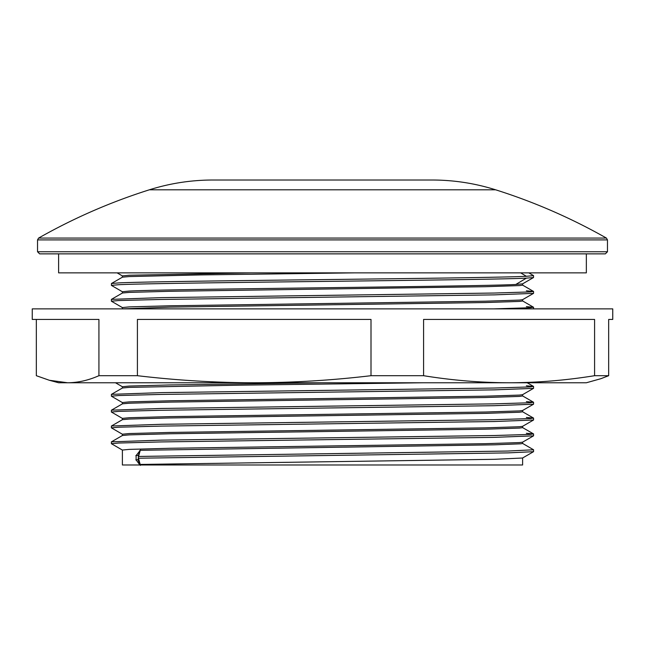 <?xml version="1.0" encoding="UTF-8"?>
<svg xmlns="http://www.w3.org/2000/svg" width="645" height="645" viewBox="0 0 645 645"><rect width="100%" height="100%" fill="white"/><g stroke="black" fill="none" stroke-linecap="round" stroke-linejoin="round"><path stroke-width="0.97" d="M190.549 272.859L58.614 272.859L58.614 253.864L39.635 253.864L605.365 253.864L586.345 253.864L586.345 272.859L190.549 272.859M423.58 375.696L423.58 319.436L594.585 319.436L594.585 375.696C565.971 380.324 537.47 382.687 509.082 382.767C480.686 382.687 452.185 380.324 423.58 375.696L371.004 375.696C331.925 380.324 292.991 382.687 254.211 382.767C215.422 382.687 176.488 380.324 137.409 375.696L98.927 375.696L98.927 319.436L32.25 319.436L32.25 308.882L612.75 308.882L612.75 319.436L608.67 319.436L612.75 319.436M608.67 319.436L608.67 375.696L594.585 375.696M608.67 375.696L600.866 378.696L586.361 382.767L58.639 382.767L49.326 380.268L36.33 375.696L36.33 319.436M98.927 375.696C88.454 380.324 78.021 382.687 67.628 382.767L49.326 380.268M137.409 375.696L137.409 319.436L371.004 319.436L371.004 375.696M522.611 410.486L522.611 411.792L519.41 412.244L485.371 413.364L169.796 417.944L129.202 419.048L122.445 419.653L111.448 426.006L161.435 424.289L494.239 419.693L530.19 418.573L533.504 418.065L526.376 417.46M522.611 457.982L522.611 464.989L122.389 464.989L122.389 450.049L129.202 449.388L169.788 448.275L485.338 443.687L519.41 442.583L522.547 442.188L533.512 435.859L494.207 437.358L161.427 441.922L118.583 443.034L111.4 443.696L122.445 450.105M522.611 426.321L522.611 427.627L519.41 428.078L485.371 429.191L169.796 433.771L129.202 434.883L122.445 435.488L111.448 441.841L161.435 440.124L494.239 435.52L530.19 434.407L533.504 433.9L526.376 433.295M522.555 443.405L533.56 449.783L507.776 451.049L138.514 456.442L138.127 459.611L139.505 464.448L494.223 459.321L522.555 458.015L533.52 451.685M139.505 464.473L136.111 459.877L136.103 455.58L140.271 450.307L494.239 444.816L520.692 443.808L522.603 443.462L522.611 442.156M122.389 277.197L122.389 275.899L129.202 275.238L250.784 272.859M522.611 299.667L522.611 300.973L519.41 301.425L485.371 302.537L169.796 307.117L122.356 308.882M493.578 308.882L530.19 307.754L533.504 307.246L526.376 306.641M149.358 189.807C170.038 183.301 191.218 180.036 212.898 180.011L432.102 180.011C453.782 180.036 474.962 183.301 495.642 189.807L149.358 189.807A575.219 575.219 0 0 0 38.595 238.069L606.405 238.069A575.219 575.219 0 0 0 495.642 189.807M522.611 283.832L522.611 285.138L519.41 285.59L485.371 286.711L169.796 291.29L129.202 292.395L122.445 292.999L111.448 299.353L161.435 297.635L494.239 293.04L530.19 291.919L533.504 291.411L526.376 290.806M533.568 275.641L533.52 277.535L526.385 278.14C484.153 280.333 160.823 282.518 118.583 284.719L111.391 285.38L111.44 283.526L118.583 282.913C160.823 280.72 484.153 278.503 526.385 276.294L533.568 275.641L528.803 272.859M354.605 272.859L200.676 274.915L129.202 276.568L122.437 277.173L111.44 283.518M515.807 284.461L522.571 283.856M135.829 455.628L138.594 455.233M138.344 457.079L140.449 449.759M138.296 456.466L139.546 450.702M135.837 459.917L138.562 459.571M138.28 458.216L507.978 452.887L533.512 451.685M138.296 457.555L140.425 465.392M122.389 419.693L122.389 418.379L129.202 417.726L169.788 416.614L485.338 412.026L519.41 410.913L522.547 410.526L533.512 404.197L494.207 405.697L161.427 410.26L118.583 411.373L111.4 412.034L122.445 418.436M122.389 435.52L122.389 434.214L129.202 433.553L169.788 432.44L485.338 427.853L519.41 426.748L522.547 426.353L533.512 420.024L494.207 421.524L161.427 426.095L118.583 427.208L111.4 427.861L122.445 434.27M122.389 403.859L122.389 402.553L129.202 401.891L169.788 400.779L485.338 396.191L519.41 395.087L522.547 394.692L533.512 388.363L494.207 389.862L161.427 394.426L118.583 395.538L111.4 396.199L122.445 402.609M122.389 388.024L122.389 386.718L129.202 386.057L169.788 384.944L321.742 382.767M122.389 308.866L122.389 307.56L129.202 306.899L169.788 305.786L485.338 301.199L519.41 300.094L522.547 299.699L533.512 293.37L494.207 294.87L161.427 299.441L118.583 300.546L111.4 301.207L122.445 307.617M122.389 293.032L122.389 291.725L129.202 291.064C169.248 288.871 475.752 286.67 515.798 284.469L526.385 278.14M111.391 285.38L122.437 291.782M423.225 382.767L239.634 385.17L129.202 387.387L122.445 387.992L111.448 394.345L161.435 392.628L494.239 388.032L530.19 386.911L533.504 386.403L526.376 385.799M522.611 394.659L522.611 395.957L519.41 396.417L485.371 397.53L169.796 402.109L129.202 403.222L122.445 403.826L111.448 410.172L161.435 408.454L494.239 403.859L530.19 402.746L533.504 402.238L526.376 401.625M37.531 251.752L607.469 251.752L607.469 239.908L37.531 239.908L37.531 251.752L39.635 253.864M520.636 272.859L526.385 276.294M522.547 411.736L533.504 418.065M111.391 441.89L111.391 443.696M117.084 272.859L122.389 275.923M522.547 300.909L533.504 307.238M522.547 285.082L533.504 291.411M533.52 277.535L522.563 283.865M115.503 382.767L122.389 386.742M527.207 382.767L533.504 386.403M522.547 395.901L533.504 402.23M522.547 427.571L533.504 433.9M607.469 239.908L606.405 238.069M607.469 251.752L605.365 253.864M533.568 433.948L533.568 435.802M111.391 426.055L111.391 427.869M533.568 418.121L533.568 419.976M111.391 410.228L111.391 412.034M533.568 402.286L533.568 404.141M111.391 394.393L111.391 396.199M533.568 386.452L533.568 388.314M533.568 307.294L533.568 308.882M111.391 299.401L111.391 301.215M533.568 291.467L533.568 293.322M533.568 449.783L533.568 451.637M37.531 239.908L38.595 238.069"/></g></svg>
